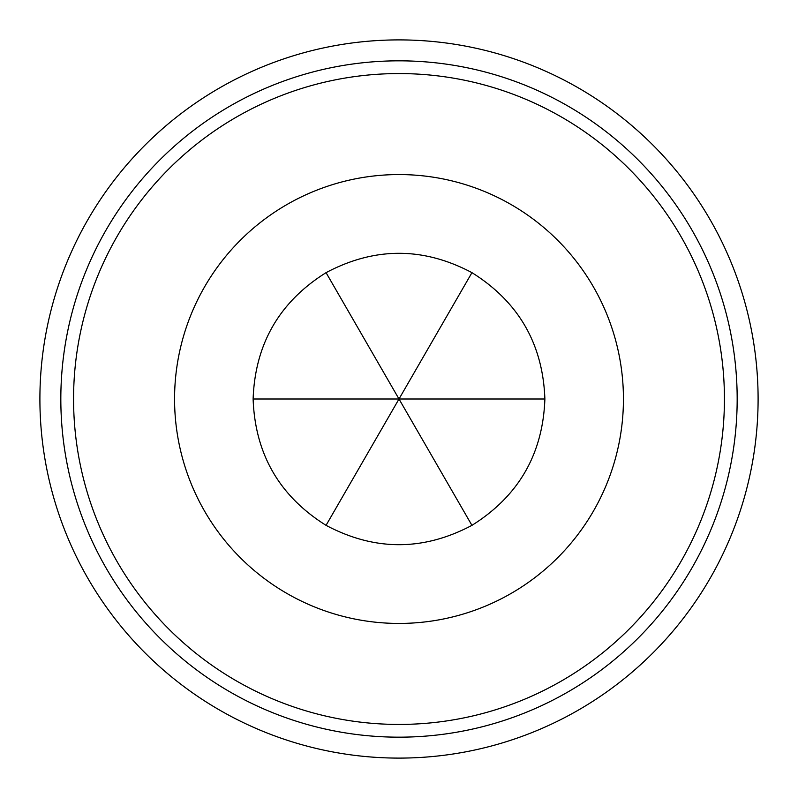 <?xml version="1.0" encoding="UTF-8"?>
<svg xmlns="http://www.w3.org/2000/svg" width="798" height="798" viewBox="0 0 798 798"><rect width="100%" height="100%" fill="white"/><g stroke="black" fill="none" stroke-linecap="round" stroke-linejoin="round"><path stroke-width="1.2" d="M399 758.1A359.1 359.1 0 0 0 758.1 399A359.1 359.1 0 0 0 399 39.9A359.1 359.1 0 0 0 39.9 399A359.1 359.1 0 0 0 399 758.1C452.376 755.526 452.376 755.526 399 758.1C452.376 755.526 452.376 755.526 399 758.1C345.614 755.526 345.614 755.526 399 758.1M399 737.172A338.172 338.172 0 0 0 737.172 399A338.172 338.172 0 0 0 399 60.828A338.172 338.172 0 0 0 60.828 399A338.172 338.172 0 0 0 399 737.172M399 39.9C345.614 42.474 345.614 42.474 399 39.9M399 724.434A325.434 325.434 0 0 0 724.434 399A325.434 325.434 0 0 0 399 73.566A325.434 325.434 0 0 0 73.566 399A325.434 325.434 0 0 0 399 724.434M174.562 399A224.438 224.438 0 0 0 399 623.438A224.438 224.438 0 0 0 623.438 399A224.438 224.438 0 0 0 399 174.562A224.438 224.438 0 0 0 174.562 399M471.947 272.657C518.6 301.873 542.909 343.988 544.884 399C542.909 454.012 518.6 496.127 471.947 525.343C423.319 551.139 374.681 551.139 326.053 525.343C279.4 496.127 255.091 454.012 253.116 399C255.091 343.988 279.4 301.873 326.063 272.657C374.691 246.861 423.319 246.861 471.947 272.657L326.053 525.343M326.063 272.657L399 399L253.116 399M471.937 525.343L399 399L544.884 399"/></g></svg>
